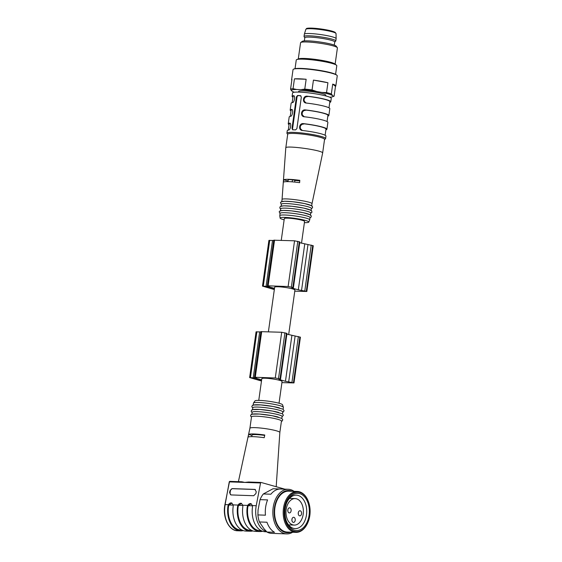 <?xml version="1.0" encoding="UTF-8"?>
<svg xmlns="http://www.w3.org/2000/svg" width="562" height="562" viewBox="0 0 562 562"><rect width="100%" height="100%" fill="white"/><g stroke="black" fill="none" stroke-linecap="round" stroke-linejoin="round"><path stroke-width="0.84" d="M301.513 243.191L304.569 221.449A10.235 1.222 -172 0 0 302.159 220.297A10.235 1.222 -172 0 0 287.87 218.175A10.235 1.222 -172 0 0 284.309 218.604L281.253 240.332M334.285 45.108L334.727 41.96A15.118 1.798 -172 0 0 320.01 38.076A15.118 1.798 -172 0 0 304.794 37.752L304.351 40.9M334.713 42.045L335.711 41.117A16.045 1.911 -172 0 0 335.809 40.949L336.132 38.659A16.045 1.911 -172 0 0 336.132 38.623A16.045 1.911 -172 0 0 320.509 34.535A16.045 1.911 -172 0 0 304.358 34.156A16.045 1.911 -172 0 0 304.351 34.191L304.028 36.481A16.045 1.911 -172 0 0 304.077 36.671L304.78 37.837M335.809 40.949A16.045 1.911 -172 0 0 320.185 36.818A16.045 1.911 -172 0 0 304.028 36.481M329.761 102.368A19.537 2.325 -172 0 0 330.779 101.792L331.264 98.364A19.537 2.325 -172 0 0 312.24 93.341A19.537 2.325 -172 0 0 292.577 92.927L292.092 96.355A19.537 2.325 8 0 1 293.399 95.73L293.652 95.744M304.4 222.657A14.493 1.728 -172 0 0 308.777 222.095A14.493 1.728 -172 0 0 294.678 218.316A14.493 1.728 -172 0 0 280.087 218.063A14.493 1.728 -172 0 0 283.501 219.644A14.493 1.728 -172 0 0 284.133 219.812M282.047 199.573C281.457 197.178 313.245 201.618 311.98 203.823L322.623 153.124C324.176 150.384 285.046 144.989 285.791 147.89M283.662 179.763C285.679 179.004 291.06 179.194 299.806 180.332L299.616 182.657C290.828 181.505 285.447 181.315 283.473 182.088L283.662 179.763L288.053 180.999M287.695 134.346L287.02 133.461A19.537 2.325 8 0 1 286.922 133.166A19.537 2.325 8 0 1 306.585 133.58A19.537 2.325 8 0 1 325.609 138.603A19.537 2.325 8 0 1 325.426 138.863L324.541 139.524M292.914 97.191A19.537 2.325 8 0 1 292.092 96.355M293.905 95.87L293.399 95.73C295.542 95.069 294.474 102.762 292.437 102.586A19.537 2.325 8 0 0 291.13 103.218L290.168 110.075A19.537 2.325 8 0 1 291.467 109.442L291.727 109.457M290.99 110.904A19.537 2.325 8 0 1 290.168 110.075M291.973 109.59L291.467 109.442C293.617 108.789 292.549 116.475 290.505 116.306A19.537 2.325 8 0 0 289.198 116.931L288.236 123.795A19.537 2.325 -172 0 0 289.058 124.624M290.048 123.303L289.542 123.162A19.537 2.325 -172 0 0 288.236 123.795M286.922 133.166L287.273 130.651A19.537 2.325 -172 0 1 288.58 130.026C290.617 130.194 291.685 122.502 289.542 123.162L289.795 123.176M292.57 129.787L292.739 129.808A19.537 2.325 -172 0 1 295.542 129.906L296.905 128.607L301.344 97.057L300.361 95.61A19.537 2.325 -172 0 0 297.558 95.512L300.888 95.807M292.739 129.808L291.994 128.438L296.427 96.882L297.558 95.512M325.904 129.801A19.537 2.325 8 0 0 326.922 129.232A19.537 2.325 8 0 0 303.578 123.654C299.026 122.776 297.972 130.475 302.616 130.517L301.942 130.384M302.616 130.517A19.537 2.325 8 0 1 325.96 136.088L325.609 138.603M327.836 116.088A19.537 2.325 -172 0 0 328.854 115.512A19.537 2.325 -172 0 0 305.503 109.941L306.192 110.131L303.578 110.742L302.187 112.667L302.244 114.831L304.211 116.748M326.922 129.232L327.885 122.368A19.537 2.325 -172 0 0 304.541 116.798L303.873 116.671M304.541 116.798C299.897 116.755 300.951 109.056 305.503 109.941M330.779 101.792A19.537 2.325 -172 0 0 307.435 96.221L308.117 96.411L305.503 97.022L304.112 98.947L304.175 101.111L306.142 103.029M328.854 115.512L329.817 108.656A19.537 2.325 -172 0 0 306.473 103.078L305.798 102.951M306.473 103.078C301.822 103.036 302.883 95.343 307.435 96.221M322.63 153.11L324.555 139.39A18.602 2.22 -172 0 0 306.445 134.606A18.602 2.22 -172 0 0 287.709 134.213L285.784 147.932L282.04 199.643M311.657 206.128A15.118 1.798 -172 0 0 296.94 202.236A15.118 1.798 -172 0 0 281.717 201.92M311.06 210.343L311.334 208.411A15.118 1.798 -172 0 0 296.617 204.526A15.118 1.798 -172 0 0 281.393 204.203L281.126 206.135M311.011 210.694A15.118 1.798 -172 0 0 296.293 206.809A15.118 1.798 -172 0 0 281.077 206.486M310.421 214.916L310.695 212.984A15.118 1.798 -172 0 0 295.97 209.092A15.118 1.798 -172 0 0 280.754 208.776L280.48 210.708M310.372 215.267A15.118 1.798 -172 0 0 295.654 211.382A15.118 1.798 -172 0 0 280.431 211.059M308.777 222.095L309.711 219.897A15.118 1.798 -172 0 0 309.725 219.84L310.048 217.557A15.118 1.798 -172 0 0 295.331 213.665A15.118 1.798 -172 0 0 280.108 213.349L279.792 215.632A15.118 1.798 -172 0 0 279.792 215.696L280.087 218.063M309.725 219.84A15.118 1.798 -172 0 0 295.008 215.956A15.118 1.798 -172 0 0 279.792 215.632M293.982 95.94A18.602 2.22 -172 0 0 293.013 96.488L292.149 102.642M308.117 96.411A18.602 2.22 8 0 1 329.859 101.666L328.995 107.82M292.057 109.66A18.602 2.22 -172 0 0 291.088 110.201L290.224 116.362M306.192 110.131A18.602 2.22 8 0 1 327.934 115.386L327.063 121.54M288.292 130.082L289.156 123.921A18.602 2.22 8 0 1 290.125 123.373M325.138 135.259L326.002 129.098A18.602 2.22 -172 0 0 304.26 123.851L301.646 124.462L300.263 126.387L300.319 128.55L302.286 130.468M298.274 95.716A1.398 1.04 -74.3 0 0 297.024 97.05L296.427 96.882M291.994 128.438L292.591 128.607L297.024 97.05M292.591 128.607A1.398 1.04 -74.3 0 0 292.957 129.815M287.969 181.617L288.257 179.587A14.886 1.77 8 0 1 292.465 179.735L294.91 180.423A11.163 1.328 8 0 1 299.75 180.957M292.465 179.735L292.17 181.835M294.91 180.423L294.678 182.06M325.735 95.912L325.827 95.266A13.72 1.637 -172 0 0 318.043 92.667A13.72 1.637 -172 0 0 303.438 90.882A13.72 1.637 -172 0 0 298.654 91.451L298.562 92.098M335.823 85.951L337.249 75.828A22.325 2.662 -172 0 0 336.842 75.21A22.325 2.662 -172 0 0 315.514 70.088A22.325 2.662 -172 0 0 293.596 69.133A22.325 2.662 -172 0 0 293.034 69.611L291.608 79.734A22.325 2.662 -172 0 1 291.945 79.361L290.561 89.189A22.325 2.662 8 0 1 293.048 88.691L294.432 78.856A22.325 2.662 -172 0 1 306.149 79.27L304.773 89.098A22.325 2.662 8 0 1 312.05 89.948L316.589 91.473L321.815 92.428L326.543 92.582A22.325 2.662 8 0 1 331.341 93.931L332.718 84.103A22.325 2.662 -172 0 1 335.823 85.951A22.325 2.662 -172 0 1 335.493 86.323L334.109 96.151A22.325 2.662 8 0 1 333.884 96.257L332.62 96.748A21.117 2.515 -172 0 0 333.133 96.13L334.109 96.151M316.589 91.473A21.117 2.515 -172 0 0 300.93 89.653L304.773 89.098M293.048 88.691L296.694 89.506L300.93 89.653M296.694 89.506A21.117 2.515 -172 0 0 291.348 90.587L290.561 89.189M294.418 92.217A21.117 2.515 -172 0 1 292.352 91.388L291.348 90.587M329.69 97.177A21.117 2.515 -172 0 0 332.62 96.748M331.341 93.931L333.133 96.13M332.128 95.329A21.117 2.515 -172 0 0 321.815 92.428M335.577 74.346L336.793 65.712A20.464 2.438 -172 0 0 336.42 65.143L334.755 63.885A18.602 2.22 -172 0 0 316.982 59.614A18.602 2.22 -172 0 0 298.717 58.82L296.771 59.572A20.464 2.438 -172 0 0 296.258 60.015L295.05 68.648M336.42 65.143A20.464 2.438 -172 0 0 316.863 60.45A20.464 2.438 -172 0 0 296.771 59.572M291.608 79.734A22.325 2.662 -172 0 0 291.826 80.183M312.05 89.948L313.434 80.113A22.325 2.662 -172 0 1 327.927 82.747L326.543 92.582M335.128 64.166L337.411 47.932A18.602 2.22 -172 0 0 337.312 47.651L336.132 46.105A17.211 2.051 -172 0 0 319.469 41.939A17.211 2.051 -172 0 0 302.3 41.349L300.733 42.508A18.602 2.22 -172 0 0 300.565 42.754L298.281 58.989M337.312 47.651A18.602 2.22 -172 0 0 319.293 43.148A18.602 2.22 -172 0 0 300.733 42.508M306.149 79.27L294.432 78.856M327.927 82.747L313.434 80.113M335.493 86.323L332.718 84.103M293.596 69.133L294.319 68.852A21.63 2.578 8 0 1 315.556 69.772A21.63 2.578 8 0 1 336.216 74.739L336.842 75.21M294.769 291.172L306.845 291.474L298.31 289.83L292.338 288.151L291.79 287.885L293.413 287.695L292.865 287.435L288.13 286.529L268.123 285.826L267.315 285.925L269.353 286.606L262.489 286.121L274.333 289.563M273.701 240.494L268.917 240.395L262.489 286.121M293.413 287.695L299.841 241.969L294.551 240.803L273.743 240.192L267.315 285.925M306.845 291.474L313.266 245.742L299.736 242.693M274.375 289.268L264.105 286.346L268.13 286.564L274.502 288.355M268.397 331.791L274.663 287.196A10.235 1.222 8 0 1 278.232 286.768A10.235 1.222 8 0 1 292.521 288.889A10.235 1.222 8 0 1 294.931 290.041L288.664 334.65M281.92 382.631L293.989 382.926L285.454 381.282L279.49 379.603L278.942 379.343L280.557 379.146L280.009 378.886L275.275 377.987L255.274 377.285L254.46 377.376L256.504 378.057L249.64 377.58L261.478 381.015M260.845 331.945L256.061 331.847L249.64 377.58M280.557 379.146L286.985 333.421L281.702 332.261L260.887 331.65L254.46 377.376M293.989 382.926L300.417 337.2L286.887 334.151M261.52 380.727L251.249 377.804L255.274 378.015L261.646 379.814M258.759 400.397L261.815 378.647A10.235 1.222 8 0 1 268.531 378.444A10.235 1.222 8 0 1 279.665 380.348A10.235 1.222 8 0 1 282.075 381.5L279.019 403.242M291.945 519.204A2.557 1.679 -88 0 1 291.91 520.377M298.296 512.67A2.557 1.679 -88 0 1 298.253 513.844M287.849 509.727A2.557 1.679 -88 0 1 287.807 510.9M293.202 522.358A2.557 1.679 92 0 0 293.469 522.4A2.557 1.679 92 0 0 295.233 519.906A2.557 1.679 92 0 0 293.652 517.286A2.557 1.679 92 0 0 291.917 519.386A2.557 1.679 92 0 0 293.202 522.358M299.553 515.825A2.557 1.679 92 0 0 299.813 515.867A2.557 1.679 92 0 0 301.583 513.373A2.557 1.679 92 0 0 299.996 510.753A2.557 1.679 92 0 0 298.267 512.853A2.557 1.679 92 0 0 299.553 515.825M289.107 512.888A2.557 1.679 92 0 0 289.374 512.93A2.557 1.679 92 0 0 291.137 510.429A2.557 1.679 92 0 0 289.549 507.816A2.557 1.679 92 0 0 287.821 509.91A2.557 1.679 92 0 0 289.107 512.888M292.851 524.873A13.256 8.69 -88 0 1 286.058 510.486A13.256 8.69 -88 0 1 295.148 498.592A13.256 8.69 -88 0 1 303.375 512.151A13.256 8.69 -88 0 1 294.221 525.091A13.256 8.69 -88 0 1 292.851 524.873M286.072 520.286A16.741 10.98 92 0 0 293.42 528.343A16.741 10.98 92 0 0 295.148 528.61A16.741 10.98 92 0 0 306.712 512.263A16.741 10.98 92 0 0 296.329 495.15A16.741 10.98 92 0 0 286.683 502.814M285.201 508.568A18.602 12.202 92 0 0 286.227 520.77A18.602 12.202 92 0 0 304.456 526.468A18.602 12.202 92 0 0 305.461 497.939A18.602 12.202 92 0 0 286.873 502.344A18.602 12.202 92 0 0 285.201 508.568M309.824 515.495A19.768 12.961 92 0 0 308.735 502.54A19.768 12.961 92 0 0 289.367 496.485A19.768 12.961 92 0 0 288.299 526.791A19.768 12.961 92 0 0 308.046 522.112A19.768 12.961 92 0 0 309.824 515.495M308.046 522.112L307.906 522.449A20.464 13.418 -88 0 1 295.893 532.362A20.464 13.418 -88 0 1 283.199 511.441A20.464 13.418 -88 0 1 297.333 491.462A20.464 13.418 -88 0 1 308.622 502.189L308.735 502.54M297.333 491.462L288.735 491.16A20.464 13.418 92 0 0 274.888 507.915A20.464 13.418 92 0 0 287.294 532.059L295.893 532.362M292.149 491.279A21.117 13.846 92 0 0 274.467 507.795A21.117 13.846 92 0 0 290.709 532.179M292.619 532.249A22.325 14.64 -88 0 1 286.704 533.9A22.325 14.64 -88 0 1 273.167 507.556A22.325 14.64 -88 0 1 288.278 489.277A22.325 14.64 -88 0 1 294.059 491.343M273.329 488.757A22.325 14.64 92 0 0 273.188 488.75A22.325 14.64 92 0 0 273.048 488.743L280.593 489.01A22.325 14.64 92 0 0 270.884 494.216L263.339 493.956A22.325 14.64 92 0 0 260.044 499.639L258.056 510.015L257.902 514.918L265.447 515.185A22.325 14.64 92 0 1 267.589 499.906L260.044 499.639M257.902 514.918A22.325 14.64 92 0 0 259.405 521.957L266.95 522.224A22.325 14.64 92 0 0 274.509 532.291L266.964 532.024A22.325 14.64 92 0 0 271.615 533.366A22.325 14.64 92 0 0 271.755 533.373M273.048 488.743L263.339 493.956M259.405 521.957L264.021 528.786L266.964 532.024M251.207 503.742L248.271 505.659L247.814 507.036A20 13.116 92 0 0 259.939 530.654L261.211 530.697M251.558 530.359L250.294 530.317A20 13.116 -88 0 1 238.169 506.692L238.618 505.322L241.562 503.404M241.913 530.022L240.641 529.973A20 13.116 -88 0 1 228.516 506.355L228.973 504.985L231.909 503.067M230.905 494.925L253.715 495.733L255.9 493.534L256.244 491.729L254.916 489.411L232.106 488.61L229.921 490.809L229.577 492.607L230.905 494.925A2.325 1.735 105.7 0 1 230.104 492.755L230.364 490.928A2.325 1.735 105.7 0 1 232.436 488.701L255.246 489.509A2.325 1.735 105.7 0 1 255.387 489.516M243.255 530.584A20.927 13.727 -88 0 1 240.613 530.879A20.927 13.727 -88 0 1 227.919 506.186L228.418 504.725C229.317 503.306 230.385 502.716 231.621 502.955L233.167 504.894L233.181 506.376A20.927 13.727 92 0 0 245.875 531.069L250.259 531.223A20.927 13.727 -88 0 1 237.571 506.531L238.07 505.069C238.969 503.65 240.03 503.06 241.267 503.299L242.819 505.231L242.833 506.713A20.927 13.727 92 0 0 255.527 531.406L259.911 531.561A20.927 13.727 92 0 0 262.559 531.266M252.907 530.928A20.927 13.727 -88 0 1 250.259 531.223M266.746 531.8L265.173 531.743A20.927 13.727 -88 0 1 252.478 507.05L252.464 505.575L250.919 503.636C249.683 503.397 248.615 503.988 247.716 505.407L247.217 506.868A20.927 13.727 92 0 0 259.911 531.561M266.472 531.519A20.927 13.727 -88 0 1 256.237 505.709L260.557 482.976A0.695 0.457 -88 0 1 261.091 482.463L284.815 489.144A0.695 0.457 -88 0 1 284.864 489.158M251.783 436.639L252.001 435.093A12.09 1.44 8 0 1 264.688 435.424M251.959 435.381L248.636 434.447L248.074 437.138A15.785 1.883 -172 0 1 264.21 437.707L264.772 435.016A15.581 1.855 -172 0 0 248.636 434.447M241.569 481.782L230.034 481.374A0.695 0.457 92 0 0 229.963 481.36L241.857 481.782L244.765 482.421L248.552 482.013M279.841 432.48A15.118 1.798 -172 0 0 279.848 432.459A15.118 1.798 -172 0 0 276.279 430.773A15.118 1.798 -172 0 0 259.89 427.97A15.118 1.798 -172 0 0 249.907 428.258A15.118 1.798 -172 0 0 249.907 428.272L251.516 416.835A15.118 1.798 -172 0 1 261.435 416.533A15.118 1.798 -172 0 1 277.888 419.343A15.118 1.798 -172 0 1 281.45 421.043L279.848 432.473L276.195 486.713M278.211 417.06A15.118 1.798 -172 0 0 261.752 414.243A15.118 1.798 -172 0 0 251.832 414.552M281.822 418.409L282.096 416.47A15.118 1.798 -172 0 0 278.527 414.77A15.118 1.798 -172 0 0 262.075 411.96A15.118 1.798 -172 0 0 252.155 412.269L251.881 414.201M278.85 412.487A15.118 1.798 -172 0 0 262.398 409.67A15.118 1.798 -172 0 0 252.478 409.979M282.461 413.836L282.735 411.897A15.118 1.798 -172 0 0 279.173 410.197A15.118 1.798 -172 0 0 262.721 407.387A15.118 1.798 -172 0 0 252.802 407.696L252.528 409.628M279.49 407.914A15.118 1.798 -172 0 0 263.037 405.097A15.118 1.798 -172 0 0 253.118 405.406M283.108 409.262L283.381 407.331A15.118 1.798 -172 0 0 283.367 407.218A15.118 1.798 -172 0 0 279.813 405.623A15.118 1.798 -172 0 0 263.789 402.856A15.118 1.798 -172 0 0 253.483 403.017A15.118 1.798 -172 0 0 253.441 403.123L253.167 405.054M283.367 407.218L282.538 404.773A13.952 1.665 -172 0 0 279.258 403.305A13.952 1.665 -172 0 0 264.463 400.748A13.952 1.665 -172 0 0 254.951 400.903L253.483 403.017M335.163 32.835A14.324 1.707 -172 0 0 321.281 29.02A14.324 1.707 -172 0 0 306.887 28.866M305.854 29.329L306.564 28.543C306.086 28.613 307.934 27.215 321.457 29.041L332.36 31.226L335.057 32.259L336.034 33.565A15.237 1.819 -172 0 0 321.19 29.681A15.237 1.819 -172 0 0 305.854 29.329L304.358 34.156M303.578 123.654L304.26 123.851M269.732 240.297L263.304 286.023M272.535 240.395L266.107 286.121M274.551 240.1L268.123 285.826M294.551 240.803L288.13 286.529M297.804 241.281L291.376 287.013M299.293 241.702L292.865 287.435M292.395 287.786L292.338 288.151M304.737 244.098L298.31 289.83M307.983 244.582L301.555 290.308M311.229 245.06L304.801 290.793M312.718 245.482L306.297 291.207M256.876 331.756L250.448 377.481M259.679 331.854L253.258 377.58M261.702 331.552L255.274 377.285M281.702 332.261L275.275 377.987M284.948 332.739L278.52 378.465M286.437 333.161L280.009 378.886M279.539 379.245L279.49 379.603M291.882 335.556L285.454 381.282M295.127 336.034L288.699 381.767M298.373 336.519L291.952 382.244M299.869 336.94L293.441 382.666M252.5 505.807L248.271 505.659M242.854 505.47L238.618 505.322M233.202 505.133L228.973 504.985M237.571 506.531L238.169 506.692M247.217 506.868L247.814 507.036M227.919 506.186L228.516 506.355M228.418 504.725L225.179 504.613A20.927 13.727 92 0 0 237.628 530.774C228.973 530.949 222.25 517.173 224.933 504.655L229.415 482.041M225.095 504.767L229.254 481.929A0.695 0.695 0 0 1 229.963 481.36A0.695 0.457 92 0 0 229.5 481.887L260.557 482.976M229.921 490.809L230.364 490.928M229.577 492.607L230.104 492.755M238.07 505.069L233.167 504.894M247.716 505.407L242.819 505.231M256.237 505.709L252.464 505.575M260.944 482.463L249.029 482.041M336.034 33.565L336.132 38.623M282.04 199.622L281.766 201.561M311.98 203.83L311.706 205.769M311.285 208.762L312.57 207.715L312.353 206.345L311.615 205.713L304.421 203.521L292.795 201.716L284.597 201.252L281.253 201.772L280.473 202.615L281.344 204.554M310.645 213.335L311.931 212.288L311.706 210.919L310.969 210.286L303.782 208.095L292.149 206.289L283.95 205.818L280.607 206.345L279.834 207.188L280.059 208.558L280.705 209.127M309.999 217.908L311.292 216.862L311.067 215.492L310.329 214.86L303.136 212.668L291.509 210.862L283.311 210.392L279.967 210.919L279.188 211.762L280.059 213.701M295.148 498.592L289.5 498.396M294.221 525.091L288.566 524.894M271.615 533.366L286.704 533.9M273.188 488.75L288.278 489.277M240.613 530.879L237.628 530.774M261.021 482.456L248.587 482.013M249.907 428.258L238.407 481.655M251.467 417.194L250.512 415.831L251.102 414.573L251.98 414.173L259.454 414.039L272.113 415.683L281.731 418.353L282.77 419.779L282.173 421.029L281.4 421.395M252.106 412.62L251.158 411.265L251.748 410L252.626 409.6L260.094 409.466L272.753 411.11L282.37 413.78L283.417 415.206L282.047 416.821M252.752 408.047L251.797 406.691L252.387 405.434L253.265 405.026L260.74 404.9L273.399 406.537L283.016 409.206L284.056 410.632L283.459 411.89L282.686 412.255"/></g></svg>
